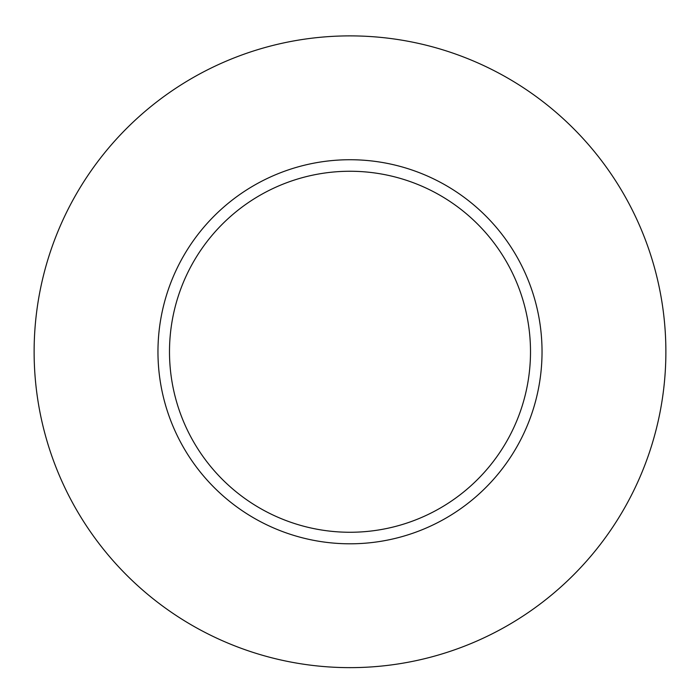 <?xml version="1.0" encoding="UTF-8"?>
<svg xmlns="http://www.w3.org/2000/svg" width="700" height="700" viewBox="0 0 700 700"><rect width="100%" height="100%" fill="white"/><g stroke="black" fill="none" stroke-linecap="round" stroke-linejoin="round"><path stroke-width="1.05" d="M350 171.255A180.504 180.504 0 0 0 193.681 442.015A180.504 180.504 0 0 0 506.319 442.015A180.504 180.504 0 0 0 350 171.255M350 35.884A315.884 315.884 0 0 0 76.44 509.705A315.884 315.884 0 0 0 623.56 509.705A315.884 315.884 0 0 0 350 35.884M350 159.731A192.036 192.036 0 0 0 183.689 447.781A192.036 192.036 0 0 0 516.311 447.781A192.036 192.036 0 0 0 350 159.731"/></g></svg>
